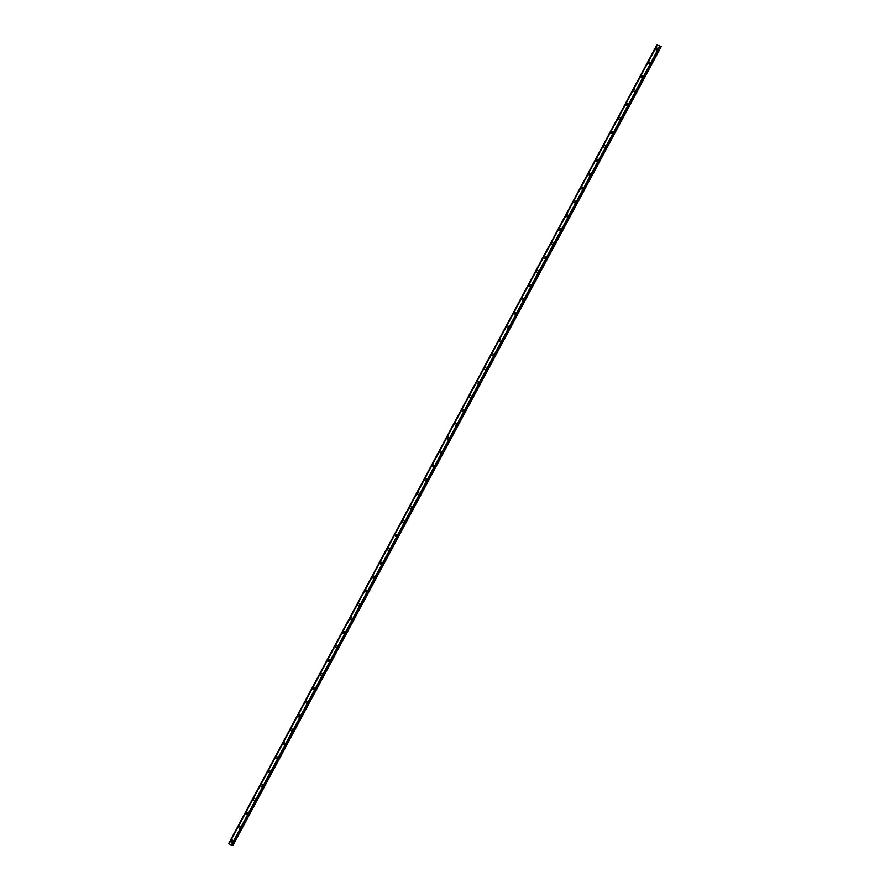 <?xml version="1.0" encoding="UTF-8"?>
<svg xmlns="http://www.w3.org/2000/svg" width="890" height="890" viewBox="0 0 890 890"><rect width="100%" height="100%" fill="white"/><g stroke="black" fill="none" stroke-linecap="round" stroke-linejoin="round"><path stroke-width="1.33" d="M232.134 842.051A1.001 0.957 83.8 0 1 231.189 840.56A1.001 0.957 83.8 0 1 232.813 840.516A1.001 0.957 83.8 0 1 232.134 842.051A1.001 0.957 83.8 0 1 231.189 840.56A1.001 0.957 83.8 0 1 231.912 840.071M239.577 828.156A1.001 0.957 83.8 0 1 238.631 826.677A1.001 0.957 83.8 0 1 240.267 826.621A1.001 0.957 83.8 0 1 239.577 828.156A1.001 0.957 83.8 0 1 238.631 826.677A1.001 0.957 83.8 0 1 239.365 826.176M247.031 814.261A1.001 0.957 83.8 0 1 246.085 812.781A1.001 0.957 83.8 0 1 247.72 812.726A1.001 0.957 83.8 0 1 247.031 814.261A1.001 0.957 83.8 0 1 246.085 812.781A1.001 0.957 83.8 0 1 246.808 812.281M254.484 800.366A1.001 0.957 83.8 0 1 253.539 798.886A1.001 0.957 83.8 0 1 255.163 798.831A1.001 0.957 83.8 0 1 254.484 800.366A1.001 0.957 83.8 0 1 253.539 798.886A1.001 0.957 83.8 0 1 254.262 798.386M261.927 786.482A1.001 0.957 83.8 0 1 260.981 784.991A1.001 0.957 83.8 0 1 262.617 784.935A1.001 0.957 83.8 0 1 261.927 786.482A1.001 0.957 83.8 0 1 260.981 784.991A1.001 0.957 83.8 0 1 261.716 784.49M269.381 772.587A1.001 0.957 83.8 0 1 268.435 771.096A1.001 0.957 83.8 0 1 270.07 771.04A1.001 0.957 83.8 0 1 269.381 772.587A1.001 0.957 83.8 0 1 268.435 771.096A1.001 0.957 83.8 0 1 269.169 770.595M276.834 758.692A1.001 0.957 83.8 0 1 275.889 757.201A1.001 0.957 83.8 0 1 277.513 757.145A1.001 0.957 83.8 0 1 276.834 758.692A1.001 0.957 83.8 0 1 275.889 757.201A1.001 0.957 83.8 0 1 276.612 756.7M284.277 744.797A1.001 0.957 83.8 0 1 283.332 743.306A1.001 0.957 83.8 0 1 284.967 743.25A1.001 0.957 83.8 0 1 284.277 744.797A1.001 0.957 83.8 0 1 283.332 743.306A1.001 0.957 83.8 0 1 284.066 742.805M291.731 730.901A1.001 0.957 83.8 0 1 290.785 729.411A1.001 0.957 83.8 0 1 292.421 729.355A1.001 0.957 83.8 0 1 291.731 730.901A1.001 0.957 83.8 0 1 290.785 729.411A1.001 0.957 83.8 0 1 291.52 728.91M299.185 717.006A1.001 0.957 83.8 0 1 298.239 715.515A1.001 0.957 83.8 0 1 299.863 715.46A1.001 0.957 83.8 0 1 299.185 717.006A1.001 0.957 83.8 0 1 298.239 715.515A1.001 0.957 83.8 0 1 298.962 715.015M306.627 703.111A1.001 0.957 83.8 0 1 305.682 701.62A1.001 0.957 83.8 0 1 307.317 701.565A1.001 0.957 83.8 0 1 306.627 703.111A1.001 0.957 83.8 0 1 305.682 701.62A1.001 0.957 83.8 0 1 306.416 701.12M314.081 689.216A1.001 0.957 83.8 0 1 313.135 687.725A1.001 0.957 83.8 0 1 314.771 687.681A1.001 0.957 83.8 0 1 314.081 689.216A1.001 0.957 83.8 0 1 313.135 687.725A1.001 0.957 83.8 0 1 313.87 687.225M321.535 675.321A1.001 0.957 83.8 0 1 320.589 673.83A1.001 0.957 83.8 0 1 322.224 673.786A1.001 0.957 83.8 0 1 321.535 675.321A1.001 0.957 83.8 0 1 320.589 673.83A1.001 0.957 83.8 0 1 321.312 673.33M328.977 661.426A1.001 0.957 83.8 0 1 328.032 659.935A1.001 0.957 83.8 0 1 329.667 659.89A1.001 0.957 83.8 0 1 328.977 661.426A1.001 0.957 83.8 0 1 328.032 659.935A1.001 0.957 83.8 0 1 328.766 659.434M336.431 647.531A1.001 0.957 83.8 0 1 335.486 646.04A1.001 0.957 83.8 0 1 337.121 645.995A1.001 0.957 83.8 0 1 336.431 647.531A1.001 0.957 83.8 0 1 335.486 646.04A1.001 0.957 83.8 0 1 336.22 645.55M342.939 632.145A1.001 0.957 83.8 0 1 344.575 632.1A1.001 0.957 83.8 0 1 343.885 633.635A1.001 0.957 83.8 0 1 342.939 632.145M343.885 633.635A1.001 0.957 83.8 0 1 342.939 632.156A1.001 0.957 83.8 0 1 343.662 631.655M351.328 619.74A1.001 0.957 83.8 0 1 350.382 618.261A1.001 0.957 83.8 0 1 352.017 618.205A1.001 0.957 83.8 0 1 351.328 619.74A1.001 0.957 83.8 0 1 350.393 618.261A1.001 0.957 83.8 0 1 351.116 617.76M358.781 605.845A1.001 0.957 83.8 0 1 357.836 604.366A1.001 0.957 83.8 0 1 359.471 604.31A1.001 0.957 83.8 0 1 358.781 605.845A1.001 0.957 83.8 0 1 357.836 604.366A1.001 0.957 83.8 0 1 358.57 603.865M366.235 591.95A1.001 0.957 83.8 0 1 365.289 590.471A1.001 0.957 83.8 0 1 366.925 590.415A1.001 0.957 83.8 0 1 366.235 591.95A1.001 0.957 83.8 0 1 365.289 590.471A1.001 0.957 83.8 0 1 366.012 589.97M373.678 578.066A1.001 0.957 83.8 0 1 372.732 576.575A1.001 0.957 83.8 0 1 374.367 576.52A1.001 0.957 83.8 0 1 373.678 578.066A1.001 0.957 83.8 0 1 372.743 576.575A1.001 0.957 83.8 0 1 373.466 576.075M381.131 564.171A1.001 0.957 83.8 0 1 380.186 562.68A1.001 0.957 83.8 0 1 381.821 562.625A1.001 0.957 83.8 0 1 381.131 564.171A1.001 0.957 83.8 0 1 380.186 562.68A1.001 0.957 83.8 0 1 380.92 562.18M388.585 550.276A1.001 0.957 83.8 0 1 387.639 548.785A1.001 0.957 83.8 0 1 389.275 548.73A1.001 0.957 83.8 0 1 388.585 550.276A1.001 0.957 83.8 0 1 387.639 548.785A1.001 0.957 83.8 0 1 388.363 548.284M396.028 536.381A1.001 0.957 83.8 0 1 395.082 534.89A1.001 0.957 83.8 0 1 396.718 534.834A1.001 0.957 83.8 0 1 396.028 536.381A1.001 0.957 83.8 0 1 395.093 534.89A1.001 0.957 83.8 0 1 395.816 534.389M403.482 522.486A1.001 0.957 83.8 0 1 402.536 520.995A1.001 0.957 83.8 0 1 404.171 520.939A1.001 0.957 83.8 0 1 403.482 522.486A1.001 0.957 83.8 0 1 402.536 520.995A1.001 0.957 83.8 0 1 403.27 520.494M410.935 508.591A1.001 0.957 83.8 0 1 409.99 507.1A1.001 0.957 83.8 0 1 411.625 507.044A1.001 0.957 83.8 0 1 410.935 508.591A1.001 0.957 83.8 0 1 409.99 507.1A1.001 0.957 83.8 0 1 410.713 506.599M417.443 493.205A1.001 0.957 83.8 0 1 419.068 493.16A1.001 0.957 83.8 0 1 418.378 494.695A1.001 0.957 83.8 0 1 417.443 493.205M418.378 494.695A1.001 0.957 83.8 0 1 417.432 493.205A1.001 0.957 83.8 0 1 418.166 492.704M425.832 480.8A1.001 0.957 83.8 0 1 424.886 479.31A1.001 0.957 83.8 0 1 426.521 479.265A1.001 0.957 83.8 0 1 425.832 480.8A1.001 0.957 83.8 0 1 424.886 479.31A1.001 0.957 83.8 0 1 425.62 478.809M433.285 466.905A1.001 0.957 83.8 0 1 432.34 465.414A1.001 0.957 83.8 0 1 433.975 465.37A1.001 0.957 83.8 0 1 433.285 466.905A1.001 0.957 83.8 0 1 432.34 465.414A1.001 0.957 83.8 0 1 433.063 464.914M440.728 453.01A1.001 0.957 83.8 0 1 439.782 451.519A1.001 0.957 83.8 0 1 441.418 451.475A1.001 0.957 83.8 0 1 440.728 453.01A1.001 0.957 83.8 0 1 439.793 451.519A1.001 0.957 83.8 0 1 440.517 451.03M448.182 439.115A1.001 0.957 83.8 0 1 447.236 437.624A1.001 0.957 83.8 0 1 448.872 437.58A1.001 0.957 83.8 0 1 448.182 439.115A1.001 0.957 83.8 0 1 447.236 437.624A1.001 0.957 83.8 0 1 447.97 437.135M455.636 425.22A1.001 0.957 83.8 0 1 454.69 423.74A1.001 0.957 83.8 0 1 456.325 423.685A1.001 0.957 83.8 0 1 455.636 425.22A1.001 0.957 83.8 0 1 454.69 423.74A1.001 0.957 83.8 0 1 455.413 423.24M463.078 411.325A1.001 0.957 83.8 0 1 462.132 409.845A1.001 0.957 83.8 0 1 463.768 409.789A1.001 0.957 83.8 0 1 463.078 411.325A1.001 0.957 83.8 0 1 462.144 409.845A1.001 0.957 83.8 0 1 462.867 409.344M470.532 397.43A1.001 0.957 83.8 0 1 469.586 395.95A1.001 0.957 83.8 0 1 471.222 395.894A1.001 0.957 83.8 0 1 470.532 397.43A1.001 0.957 83.8 0 1 469.586 395.95A1.001 0.957 83.8 0 1 470.32 395.449M477.986 383.546A1.001 0.957 83.8 0 1 477.04 382.055A1.001 0.957 83.8 0 1 478.675 381.999A1.001 0.957 83.8 0 1 477.986 383.546A1.001 0.957 83.8 0 1 477.04 382.055A1.001 0.957 83.8 0 1 477.763 381.554M485.428 369.65A1.001 0.957 83.8 0 1 484.483 368.16A1.001 0.957 83.8 0 1 486.118 368.104A1.001 0.957 83.8 0 1 485.428 369.65A1.001 0.957 83.8 0 1 484.494 368.16A1.001 0.957 83.8 0 1 485.217 367.659M492.882 355.755A1.001 0.957 83.8 0 1 491.936 354.264A1.001 0.957 83.8 0 1 493.572 354.209A1.001 0.957 83.8 0 1 492.882 355.755A1.001 0.957 83.8 0 1 491.936 354.264A1.001 0.957 83.8 0 1 492.671 353.764M500.336 341.86A1.001 0.957 83.8 0 1 499.39 340.369A1.001 0.957 83.8 0 1 501.026 340.314A1.001 0.957 83.8 0 1 500.336 341.86A1.001 0.957 83.8 0 1 499.39 340.369A1.001 0.957 83.8 0 1 500.113 339.869M507.778 327.965A1.001 0.957 83.8 0 1 506.844 326.474A1.001 0.957 83.8 0 1 508.468 326.419A1.001 0.957 83.8 0 1 507.778 327.965A1.001 0.957 83.8 0 1 506.844 326.474A1.001 0.957 83.8 0 1 507.567 325.974M515.232 314.07A1.001 0.957 83.8 0 1 514.287 312.579A1.001 0.957 83.8 0 1 515.922 312.524A1.001 0.957 83.8 0 1 515.232 314.07A1.001 0.957 83.8 0 1 514.287 312.579A1.001 0.957 83.8 0 1 515.021 312.079M522.686 300.175A1.001 0.957 83.8 0 1 521.74 298.684A1.001 0.957 83.8 0 1 523.376 298.639A1.001 0.957 83.8 0 1 522.686 300.175A1.001 0.957 83.8 0 1 521.74 298.684A1.001 0.957 83.8 0 1 522.463 298.183M530.129 286.28A1.001 0.957 83.8 0 1 529.194 284.789A1.001 0.957 83.8 0 1 530.818 284.744A1.001 0.957 83.8 0 1 530.129 286.28A1.001 0.957 83.8 0 1 529.194 284.789A1.001 0.957 83.8 0 1 529.917 284.288M537.582 272.385A1.001 0.957 83.8 0 1 536.637 270.894A1.001 0.957 83.8 0 1 538.272 270.849A1.001 0.957 83.8 0 1 537.582 272.385A1.001 0.957 83.8 0 1 536.637 270.894A1.001 0.957 83.8 0 1 537.371 270.393M545.036 258.489A1.001 0.957 83.8 0 1 544.09 256.999A1.001 0.957 83.8 0 1 545.726 256.954A1.001 0.957 83.8 0 1 545.036 258.489A1.001 0.957 83.8 0 1 544.09 256.999A1.001 0.957 83.8 0 1 544.814 256.509M552.479 244.594A1.001 0.957 83.8 0 1 551.544 243.104A1.001 0.957 83.8 0 1 553.168 243.059A1.001 0.957 83.8 0 1 552.479 244.594A1.001 0.957 83.8 0 1 551.544 243.104A1.001 0.957 83.8 0 1 552.267 242.614M559.932 230.699A1.001 0.957 83.8 0 1 558.987 229.22A1.001 0.957 83.8 0 1 560.622 229.164A1.001 0.957 83.8 0 1 559.932 230.699A1.001 0.957 83.8 0 1 558.987 229.22A1.001 0.957 83.8 0 1 559.721 228.719M567.386 216.804A1.001 0.957 83.8 0 1 566.441 215.324A1.001 0.957 83.8 0 1 568.076 215.269A1.001 0.957 83.8 0 1 567.386 216.804A1.001 0.957 83.8 0 1 566.441 215.324A1.001 0.957 83.8 0 1 567.164 214.824M574.829 202.909A1.001 0.957 83.8 0 1 573.894 201.429A1.001 0.957 83.8 0 1 575.519 201.374A1.001 0.957 83.8 0 1 574.829 202.909A1.001 0.957 83.8 0 1 573.894 201.429A1.001 0.957 83.8 0 1 574.617 200.929M582.283 189.025A1.001 0.957 83.8 0 1 581.337 187.534A1.001 0.957 83.8 0 1 582.972 187.479A1.001 0.957 83.8 0 1 582.283 189.025A1.001 0.957 83.8 0 1 581.337 187.534A1.001 0.957 83.8 0 1 582.071 187.034M589.736 175.13A1.001 0.957 83.8 0 1 588.791 173.639A1.001 0.957 83.8 0 1 590.426 173.583A1.001 0.957 83.8 0 1 589.736 175.13A1.001 0.957 83.8 0 1 588.791 173.639A1.001 0.957 83.8 0 1 589.514 173.138M597.179 161.235A1.001 0.957 83.8 0 1 596.244 159.744A1.001 0.957 83.8 0 1 597.869 159.688A1.001 0.957 83.8 0 1 597.179 161.235A1.001 0.957 83.8 0 1 596.244 159.744A1.001 0.957 83.8 0 1 596.968 159.243M604.633 147.34A1.001 0.957 83.8 0 1 603.687 145.849A1.001 0.957 83.8 0 1 605.322 145.793A1.001 0.957 83.8 0 1 604.633 147.34A1.001 0.957 83.8 0 1 603.687 145.849A1.001 0.957 83.8 0 1 604.421 145.348M612.086 133.444A1.001 0.957 83.8 0 1 611.141 131.954A1.001 0.957 83.8 0 1 612.776 131.898A1.001 0.957 83.8 0 1 612.086 133.444A1.001 0.957 83.8 0 1 611.141 131.954A1.001 0.957 83.8 0 1 611.864 131.453M619.529 119.549A1.001 0.957 83.8 0 1 618.595 118.059A1.001 0.957 83.8 0 1 620.219 118.003A1.001 0.957 83.8 0 1 619.529 119.549A1.001 0.957 83.8 0 1 618.595 118.059A1.001 0.957 83.8 0 1 619.318 117.558M626.983 105.654A1.001 0.957 83.8 0 1 626.037 104.163A1.001 0.957 83.8 0 1 627.673 104.119A1.001 0.957 83.8 0 1 626.983 105.654A1.001 0.957 83.8 0 1 626.037 104.163A1.001 0.957 83.8 0 1 626.771 103.663M634.437 91.759A1.001 0.957 83.8 0 1 633.491 90.268A1.001 0.957 83.8 0 1 635.126 90.224A1.001 0.957 83.8 0 1 634.437 91.759A1.001 0.957 83.8 0 1 633.491 90.268A1.001 0.957 83.8 0 1 634.214 89.768M641.89 77.864A1.001 0.957 83.8 0 1 640.945 76.373A1.001 0.957 83.8 0 1 642.569 76.329A1.001 0.957 83.8 0 1 641.879 77.864A1.001 0.957 83.8 0 1 640.945 76.373A1.001 0.957 83.8 0 1 641.668 75.873M649.333 63.969A1.001 0.957 83.8 0 1 648.387 62.478A1.001 0.957 83.8 0 1 650.023 62.434A1.001 0.957 83.8 0 1 649.333 63.969A1.001 0.957 83.8 0 1 648.387 62.478A1.001 0.957 83.8 0 1 649.122 61.977M656.787 50.074A1.001 0.957 83.8 0 1 655.841 48.583A1.001 0.957 83.8 0 1 657.476 48.538A1.001 0.957 83.8 0 1 656.787 50.074A1.001 0.957 83.8 0 1 655.841 48.583A1.001 0.957 83.8 0 1 656.564 48.093M659.724 45.824L659.112 45.624M660.124 46.18L657.065 44.6L660.213 46.336M228.686 843.52L657.065 44.6L228.686 843.52L657.165 44.7L228.786 843.62L232.101 845.489L660.48 46.569L232.09 845.489M232.234 845.233L232.935 845.4L661.315 46.48M231.289 845.2L659.668 46.269L231.3 845.2M229.03 843.865L657.41 44.934L229.03 843.865M657.376 44.912L228.997 843.831M659.724 46.302L231.344 845.222M657.109 44.633L228.73 843.564M657.131 44.656L228.752 843.587M657.209 44.745L228.83 843.664M660.102 46.447L231.723 845.378M231.823 845.411L660.202 46.491L231.812 845.411M660.291 46.525L231.912 845.444M660.324 46.536L231.945 845.467M660.413 46.58L232.034 845.5M660.992 46.469L232.613 845.389M661.114 46.502L232.735 845.422"/></g></svg>
